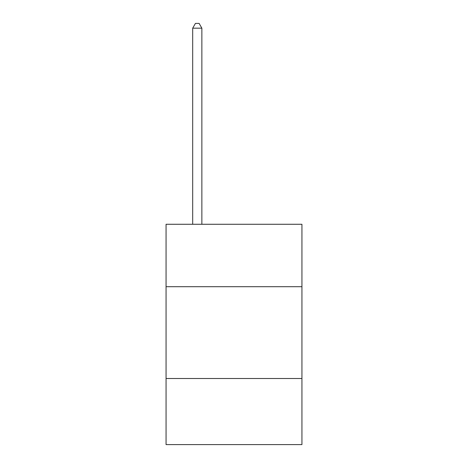 <?xml version="1.0" encoding="UTF-8"?>
<svg xmlns="http://www.w3.org/2000/svg" width="468" height="468" viewBox="0 0 468 468"><rect width="100%" height="100%" fill="white"/><g stroke="black" fill="none" stroke-linecap="round" stroke-linejoin="round"><path stroke-width="0.7" d="M301.936 286.697L301.936 224.271L166.064 224.271L166.064 286.697L301.936 286.697L301.936 444.6L166.064 444.6L166.064 286.697M301.936 378.501L166.064 378.501M201.866 224.271L201.866 28.174L192.687 28.174L192.687 224.271M192.687 28.174L195.443 23.4L199.116 23.4L201.866 28.174"/></g></svg>
